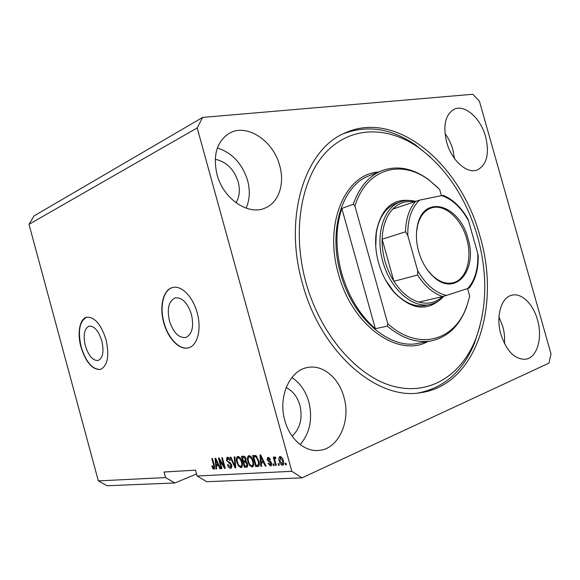 <?xml version="1.0" encoding="UTF-8"?>
<svg xmlns="http://www.w3.org/2000/svg" width="580" height="580" viewBox="0 0 580 580"><rect width="100%" height="100%" fill="white"/><g stroke="black" fill="none" stroke-linecap="round" stroke-linejoin="round"><path stroke-width="0.87" d="M85.325 345.752C88.573 355.888 92.843 360.796 98.143 360.485C102.914 358.085 104.139 351.552 101.819 340.888C98.564 330.825 94.344 325.909 89.16 326.134C84.252 328.505 82.976 335.044 85.325 345.752M169.462 320.921C173.304 332.572 178.742 338.096 185.752 337.488C192.161 334.471 194.061 326.786 191.451 314.433C187.608 302.919 182.279 297.38 175.465 297.808C168.794 300.752 166.793 308.458 169.462 320.921M163.727 322.603C167.867 338.481 179.59 350.668 188.623 347.775C197.548 345.629 201.825 328.998 197.164 312.736C193.01 296.916 181.576 285.258 172.978 287.448C163.328 289.159 159.065 306.341 163.727 322.603M172.862 287.47C163.444 289.536 159.391 306.508 163.981 322.538C168.106 338.372 179.793 350.545 188.819 347.717M80.961 347.036C85.891 362.464 92.401 369.924 100.499 369.424C107.699 365.762 109.54 355.837 106.031 339.641C101.072 324.372 94.678 316.89 86.848 317.202C79.699 318.521 77.002 333.021 80.961 347.036M86.84 317.202C79.518 321.001 77.633 330.926 81.193 346.978C86.094 362.333 92.59 369.801 100.666 369.373M236.009 202.797C239.518 196.801 240.236 189.812 238.17 181.83C234.001 169.172 226.345 161.66 215.202 159.304M284.838 420.536C289.732 439.053 304.746 451.979 318.732 450.428C338.611 449.239 351.154 420.935 343.896 396.988C338.821 377.812 322.69 364.312 307.581 367.524C289.84 370.2 277.813 396.756 284.838 420.536M300.172 444.584C309.966 432.934 312.837 418.688 308.806 401.831C305.645 390.963 299.99 382.865 291.841 377.544M500.902 334.392C506.637 351.335 514.873 359.622 525.611 359.245C537.182 357.78 542.88 337.756 537.486 319.805C533.237 304.181 521.674 292.712 512.053 295.155C501.316 297.069 495.545 316.361 500.902 334.392M504.462 343.606C504.934 337.915 504.361 332.166 502.744 326.344L498.967 316.897M446.665 142.165C451.566 160.58 467.161 174.319 477.362 169.954C486.866 164.807 489.622 153.715 485.612 136.684C480.755 118.356 464.877 104.045 454.241 109.221C445.338 114.47 442.815 125.447 446.665 142.165M454.452 158.485L452.821 149.488C451.117 143.557 448.514 138.25 445.005 133.552M217 174.478C223.249 199.07 248.617 215.948 265.241 207.981C278.835 202.471 284.932 183.715 279.705 165.655C273.499 140.889 246.877 122.924 229.317 133.291C216.826 141.426 212.722 155.15 217 174.478M246.079 208.169C249.777 199.846 250.277 190.595 247.58 180.409C242.237 163.575 232.16 152.765 217.355 147.987M302.448 283.417C320.776 352.792 377.652 400.889 420.775 392.66C476.825 384.932 500.808 305.356 480.008 236.364C461.209 164.829 396.365 108.351 344.027 133.415C305.029 149.894 283.221 216.84 302.448 283.417M292.124 436.138C300.23 428.41 302.825 418.129 299.904 405.297C297.38 396.792 292.791 390.884 286.143 387.571M98.346 480.9L165.554 477.572L164.046 472.011L195.54 470.17L197.127 476.006L206.69 481.697L302.035 477.84L548.977 363.116L551 353.873L479.385 101.13L472.83 94.272L202.645 117.414L34.053 215.905L29 224.337L98.346 480.9L107.039 485.728L174.856 482.98L196.576 473.962M165.554 477.572L174.856 482.98M197.127 476.006L291.812 471.308L302.035 477.84M29 224.337L197.2 127.926L291.812 471.308M219.639 460.179L221.951 468.625L221.299 468.662L218.399 458.062L219.088 458.012L224.054 466.305L221.727 457.816L222.379 457.765L225.301 468.43L224.598 468.473L219.639 460.179L220.24 459.933M231.775 465.008L231.159 468.132L230.608 468.263C229.223 468.19 228.179 467.03 227.476 464.768L228.1 464.587L230.318 467.001L231.115 465.08L226.432 460.317L227.012 457.359L227.476 457.25C228.716 457.257 229.665 458.287 230.318 460.317L229.694 460.505L227.838 458.504L227.099 460.302L227.606 461.375L230.079 462.499L231.775 465.008M234.878 456.837L235.799 467.813L235.103 467.857L230.209 457.185L230.898 457.134L235.067 466.574L234.175 456.895L234.878 456.837M240.983 467.654L238.576 466.066L236.894 462.376C236.038 459.592 236.227 457.663 237.459 456.583L237.923 456.467C239.866 456.909 241.244 458.722 242.077 461.897L242.476 465.87L240.983 467.654L241.86 467.284M252.14 467.009L249.661 465.392L247.936 461.651C247.073 458.831 247.268 456.873 248.537 455.764L249.03 455.641C251.024 456.09 252.445 457.924 253.286 461.158L253.685 465.189L252.14 467.009L253.069 466.61M261.283 462.92L261.594 466.305L260.84 466.349L259.985 454.981L260.695 454.923L266.046 466.045L265.277 466.088L263.74 462.76L261.283 462.92L264.226 462.267M285.911 463.202L286.368 464.855L285.592 464.906L285.135 463.246L285.911 463.202M283.344 460.672C284.026 462.767 283.888 464.254 282.946 465.124L282.496 465.24C280.923 464.87 279.836 463.471 279.241 461.02C278.581 458.954 278.726 457.497 279.676 456.649L280.104 456.547C281.655 456.873 282.736 458.251 283.344 460.672M278.791 463.63L279.248 465.276L278.487 465.32L278.03 463.681L278.791 463.63M275.116 461.129L276.305 465.45L275.551 465.493L273.26 457.178L274.014 457.12L274.376 458.454L274.724 456.946L275.703 457.308L275.746 458.519L275.065 458.439L274.782 459.418L275.116 461.129M273.688 463.942L274.137 465.573L273.383 465.617L272.933 463.986L273.688 463.942M271.563 463.159L271.041 465.812L270.534 465.936L268.032 463.391L268.736 463.195L270.258 464.754L270.875 463.413L267.155 459.846L267.663 457.504L268.149 457.381L270.498 459.628L269.794 459.824L268.504 458.562L267.851 459.628L271.563 463.159M258.832 460.716C259.68 463.355 259.55 465.24 258.455 466.363L255.707 466.653L252.648 455.525L255.744 455.503L258.832 460.716M247.645 463.833L247.174 467.038L244.441 467.313L241.432 456.351L243.499 456.199C244.622 456.134 245.492 457.011 246.094 458.831L245.978 461.194L247.645 463.833M216.333 465.754L216.659 468.937L215.992 468.974L215.071 458.309L215.702 458.265L220.574 468.705L219.9 468.749L218.493 465.617L216.333 465.754L218.921 465.16M214.006 469.227L212.853 468.546L211.801 466.045L212.396 465.863L213.701 468.002L214.114 467.168L211.845 458.548L212.476 458.504L214.426 465.638L214.006 469.227L214.52 469.017M202.645 117.414L197.2 127.926M286.295 464.595L285.592 464.906M283.257 464.899L282.496 465.24M283.439 464.667L282.293 464.022M279.937 460.716L279.241 461.02M280.096 457.859L280.437 456.561M283.294 460.498L282.598 460.803L280.415 457.743L281.293 457.359M280.415 457.743L280.002 460.97L282.185 464.036L282.598 460.803M279.176 465.015L278.487 465.32M276.232 465.189L275.551 465.493M275.645 457.265L275.63 457.91L274.376 458.454M274.064 465.32L273.383 465.617M271.368 465.566L270.534 465.936M271.505 465.377L270.338 464.739M271.549 463.115L270.875 463.413M271.266 462.333L270.498 462.673M269.671 462.26L270.911 461.716L269.091 460.665M267.829 459.556L267.155 459.846M268.264 458.591L268.46 457.388M270.461 459.534L269.794 459.824M269.656 458.062L268.504 458.562M269.635 458.033L269.185 458.265M261.565 466.037L260.84 466.349M261.848 462.673L261.761 461.549M265.93 465.805L265.277 466.088M264.335 462.499L263.74 462.76M260.92 458.272L261.16 461.586L263.132 461.462L260.659 456.119L260.92 458.272M261.167 455.909L260.659 456.119M263.719 461.209L263.132 461.462M258.905 466.03L257.738 466.53M258.926 465.994L255.707 466.653M256.947 466.117L256.715 465.269M254.315 456.518L254.011 455.423M256.635 456.155L253.721 456.772L256.063 465.305L257.295 465.233L257.977 465.073L258.579 463.5L258.1 460.745L255.969 456.837L253.721 456.772M256.171 456.155L254.924 456.685M256.889 456.446L255.969 456.837M258.76 460.469L258.1 460.745M259.318 463.181L258.579 463.5M250.415 465.066L249.661 465.392M248.581 461.375L247.936 461.651M248.689 457.257L249.262 455.648M253.185 466.472L251.64 465.711M250.806 456.416L249.059 457.011M253.358 465.109L253.736 464.841M249.386 456.938L249.001 457.033C248.059 457.917 247.936 459.447 248.646 461.622C249.255 463.993 250.299 465.356 251.778 465.711L252.177 465.617C253.097 464.761 253.228 463.275 252.568 461.173L251.582 458.678L249.386 456.938L250.632 456.416M252.242 458.403L251.582 458.678M253.213 460.897L252.568 461.173M247.617 466.668L244.441 467.313M245.673 466.784L245.449 465.95M244.332 461.883L244.042 460.817M243.085 457.33L242.788 456.257M246.442 461.528L243.723 462.144L244.782 465.986L246.674 465.798L246.95 463.891L245.006 462.057L243.723 462.144M247.718 465.334L246.797 465.725M245.159 456.975L242.476 457.584L243.375 460.861L245.166 460.672L245.449 459.063L243.607 457.504L242.476 457.584M246.087 458.795L245.449 459.063M247.58 463.616L246.95 463.891M239.308 465.754L238.576 466.066M237.51 462.115L236.894 462.376M237.64 458.019L238.184 456.474M241.998 467.125L240.533 466.385M239.649 457.228L237.96 457.809M238.279 457.743L237.916 457.83C236.988 458.7 236.879 460.201 237.575 462.354C238.177 464.689 239.192 466.03 240.635 466.385L241.005 466.291C241.904 465.457 242.027 463.993 241.374 461.912L240.41 459.462L238.279 457.743L239.518 457.228M241.055 459.193L240.41 459.462M242.005 461.651L241.374 461.912M235.777 467.567L235.103 467.857M235.676 466.313L235.067 466.574M231.521 467.879L230.608 468.263M231.63 467.741L230.158 467.001M231.725 464.826L231.115 465.08M230.405 462.709L229.064 462.093M227.041 460.063L226.432 460.317M227.462 458.591L227.773 457.25M230.304 460.252L229.694 460.505M229.107 457.99L227.838 458.504M229.071 457.99L227.519 458.57M221.893 468.415L221.299 468.662M224.649 466.059L224.054 466.305M225.236 468.198L224.598 468.473M216.63 468.705L215.992 468.974M216.956 465.493L216.869 464.464M220.48 468.502L219.9 468.749M219.03 465.399L218.493 465.617M215.948 461.404L216.21 464.507L217.942 464.399L215.688 459.382L215.948 461.404M216.137 459.2L215.688 459.382M218.464 464.181L217.942 464.399M214.745 468.633L214.071 468.038L212.853 468.546M214.731 466.914L214.114 467.168M438.436 300.991C424.923 311.358 410.22 308.546 394.335 292.559C387.164 284.403 381.915 274.5 378.573 262.856C375.623 252.068 374.876 241.7 376.326 231.754C381.009 209.373 391.935 198.94 409.103 200.448M385.649 280.198L393.82 291.733C404.477 303.115 415.345 307.646 426.43 305.319M477.659 236.981C466.211 197.976 446.411 168.091 418.252 147.349C387.882 126.23 351.328 125.795 326.221 152.047C301.194 178.183 291.704 231.231 305.935 282.489C320.406 334.856 357.447 376.927 393.53 386.324C429.751 395.814 461.209 375.108 475.368 339.829C487.077 308.517 487.838 274.238 477.659 236.981M343.048 133.886C367.27 124.62 391.529 128.361 415.816 145.123L430.469 157.107M441.416 195.663L439.662 189.435L428.518 179.561C412.648 168.048 396.959 165.141 381.459 170.825C368.699 176.168 359.296 187.296 353.256 204.225L341.837 208.466C335.436 227.824 335.356 249.327 341.598 272.984C348.471 296.481 359.731 315.056 375.361 328.7L387.295 326.149C402.389 338.64 417.223 343.519 431.817 340.772C447.905 336.958 459.447 325.829 466.45 307.393L469.72 296.17L466.45 307.393M428.518 179.561L438.038 187.797M429.338 180.358C401.693 158.956 366.502 168.135 354.931 206.052L387.774 323.683C418.557 351.806 454.966 340.649 466.704 306.291M467.574 288.557L469.72 296.17M353.256 204.225L354.931 206.052M387.774 323.683L387.295 326.149M479.892 326.279L474.527 342.99C463.123 371.026 444.425 387.679 418.426 392.95M443.823 296.242C440.169 300.389 435.834 303.079 430.838 304.319C413.359 309.256 390.238 289.507 382.851 261.638C375.006 234.842 383.742 207.263 400.468 201.855L396.212 203.362C385.693 207.531 379.066 217.311 376.34 232.703L375.731 246.13M341.837 208.466L375.361 328.7M467.937 238.503C478.152 270.287 455.053 297.946 433.042 276.334C426.459 270.048 421.66 261.769 418.666 251.495C416.048 241.838 415.722 232.856 417.687 224.547C424.48 193.626 459.882 205.335 467.937 238.503M427.743 270.367L432.6 275.775C439.531 281.996 446.361 284.316 453.103 282.728C466.4 279.661 472.562 258.55 466.712 238.844C461.267 218.406 444.113 203.152 430.962 208.104C424.473 210.504 420.022 216.217 417.622 225.243L416.541 231.949M400.468 201.855C405.145 200.187 410.046 199.999 415.164 201.282M413.728 201.782C405.688 200.637 398.692 203.073 392.733 209.105C386.157 216.202 382.626 226.243 382.14 239.228C381.981 246.42 382.923 253.692 384.961 261.051C387.034 268.402 390.014 275.145 393.9 281.286C401.099 292.276 409.393 299.222 418.796 302.129C427.96 304.594 435.855 302.753 442.482 296.598M407.805 235.545L405.507 231.811L382.14 239.228L393.9 281.286L417.622 275.014L417.636 270.606C425.763 284.591 435.37 292.864 446.462 295.43L467.813 288.485C475.136 280.067 478.442 268.38 477.746 253.431L468.553 220.842C461.31 207.655 452.349 199.244 441.663 195.612L419.673 200.093C411.474 207.713 407.515 219.53 407.805 235.545L417.636 270.606M477.746 253.431L478.181 255.758C478.486 268.939 475.542 279.661 469.35 287.934L467.813 288.485M441.663 195.612L443.258 195.351C452.9 199.397 461.057 207.161 467.719 218.66L468.553 220.842M392.733 209.105L419.673 200.093M446.462 295.43L442.721 296.547C433.282 293.509 424.923 286.332 417.622 275.014M418.796 302.129L442.721 296.547M262.254 458.171L261.696 458.403M247.573 466.726L246.5 467.19M244.847 456.982L243.607 457.504M246.246 461.535L245.006 462.057M235.531 464.58L234.886 464.848M230.188 462.637L228.955 463.152M217.13 461.325L216.63 461.528M214.397 465.515L213.817 465.762M381.459 170.825L369.09 175.754C342.403 185.455 327.903 229.803 340.554 273.289C352.524 318.543 390.137 350.189 418.688 343.229L430.962 340.938M427.793 341.526C398.373 358.085 352.075 326.04 338.43 273.876C323.553 223.227 345.506 173.862 378.414 172.042M405.507 231.811C405.899 218.5 409.357 208.242 415.889 201.028M318.108 450.479L318.732 450.428M264.792 208.162L265.241 207.981M419.354 392.849L420.775 392.66M280.234 457.779L281.452 457.25M282.409 463.978L283.663 463.427M270.57 464.674L271.737 464.167M268.185 458.628L269.388 458.106M257.977 465.073L259.224 464.536M252.177 465.617L253.417 465.08M246.674 465.798L247.892 465.283M241.005 466.291L242.237 465.762M230.71 466.914L231.942 466.392M393.82 291.733L394.335 292.559M418.252 147.349L415.816 145.123M475.368 339.829L474.527 342.99M376.34 232.703L376.326 231.754M432.6 275.775L433.042 276.334M417.622 225.243L417.687 224.547"/></g></svg>
